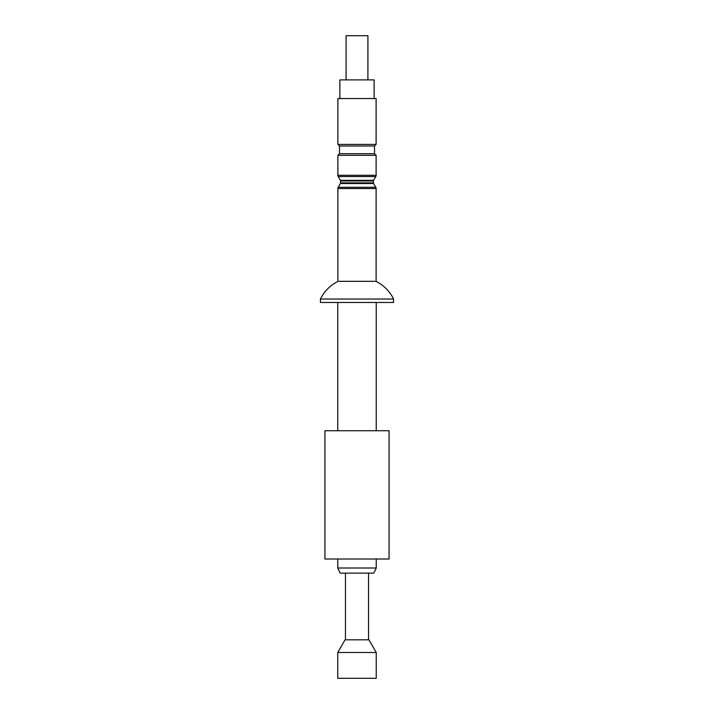 <?xml version="1.0" encoding="UTF-8"?>
<svg xmlns="http://www.w3.org/2000/svg" width="714" height="714" viewBox="0 0 714 714"><rect width="100%" height="100%" fill="white"/><g stroke="black" fill="none" stroke-linecap="round" stroke-linejoin="round"><path stroke-width="1.07" d="M389.068 430.747L324.932 430.747L324.932 559.017L389.068 559.017L389.068 430.747M376.242 652.48L337.758 652.48L337.758 678.3L376.242 678.3L376.242 652.48L368.933 639.824L345.067 639.824L337.758 652.48M345.46 573.128L345.46 639.824M368.54 573.128L368.54 639.824M373.85 573.128L340.15 573.128L337.758 567.996L376.242 567.996L373.85 573.128M337.758 559.017L337.758 567.996M376.242 559.017L376.242 567.996M374.511 146.004L339.489 146.004L337.892 144.406L337.892 98.55L376.108 98.55L376.108 144.406L374.511 146.004L374.511 153.706L376.108 155.304L376.108 175.287A2.561 2.561 0 0 1 375.769 176.563L373.592 180.339A1.285 1.285 0 0 0 373.422 180.981L373.422 182.855A1.285 1.285 0 0 0 373.592 183.498L375.769 187.273A2.561 2.561 0 0 1 376.108 188.558L376.108 281.45M373.592 183.498L340.408 183.498L338.231 187.273A2.561 2.561 0 0 0 337.892 188.558L337.892 281.45M340.408 183.498A1.285 1.285 0 0 0 340.578 182.855L340.578 180.981A1.285 1.285 0 0 0 340.408 180.339L338.231 176.563A2.561 2.561 0 0 1 337.892 175.287L337.892 155.304L339.489 153.706L339.489 146.004M339.873 98.55L339.873 79.888L374.127 79.888L374.127 98.55M346.094 79.888L346.094 35.7L367.906 35.7L367.906 79.888M376.108 144.406L337.892 144.406M374.511 153.706L339.489 153.706M376.108 155.304L337.892 155.304M337.758 430.747L337.758 302.486L337.758 430.747M346.103 281.325L342.274 281.325M367.639 281.325L361.088 281.325M374.957 281.325L339.043 281.325M375.859 281.325A38.476 38.476 0 0 1 393.557 299.023L393.557 302.486L320.443 302.486L320.443 299.023A38.476 38.476 0 0 1 338.141 281.325M376.242 430.747L376.242 302.486M393.557 299.023L320.443 299.023M367.897 281.325L371.726 281.325M373.422 182.855L340.578 182.855M373.592 180.339L340.408 180.339M373.422 180.981L340.578 180.981M376.108 175.287L337.892 175.287M375.769 176.563L338.231 176.563M375.769 187.273L338.231 187.273M376.108 188.558L337.892 188.558"/></g></svg>
